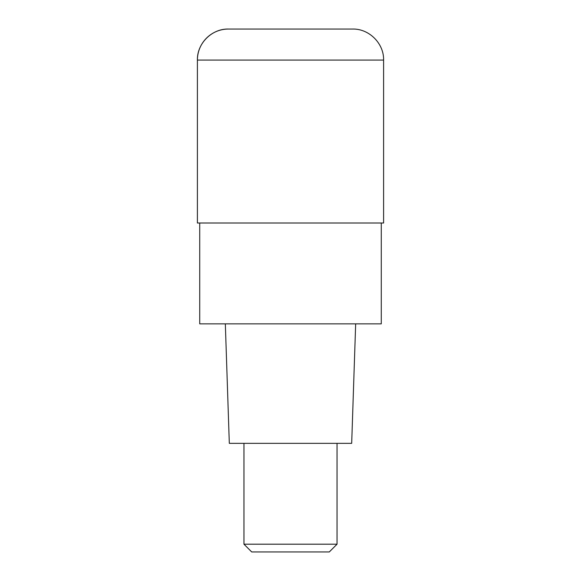 <?xml version="1.0" encoding="UTF-8"?>
<svg xmlns="http://www.w3.org/2000/svg" width="581" height="581" viewBox="0 0 581 581"><rect width="100%" height="100%" fill="white"/><g stroke="black" fill="none" stroke-linecap="round" stroke-linejoin="round"><path stroke-width="0.87" d="M290.5 223.002L383.598 223.002L383.598 60.083L197.402 60.083L197.402 223.002L290.5 223.002M383.598 60.083C384.026 43.502 369.153 28.622 352.565 29.05L228.435 29.05A31.033 31.033 0 0 0 197.402 60.083C196.974 43.502 211.847 28.622 228.435 29.05M199.726 223.002L199.726 323.857L381.274 323.857L381.274 223.002M225.334 323.857L229.313 443.339L351.687 443.339L355.666 323.857M337.045 544.194L329.289 551.95L251.711 551.95L243.955 544.194L337.045 544.194L337.045 443.339M197.402 223.002L197.402 60.083M243.955 544.194L243.955 443.339"/></g></svg>
